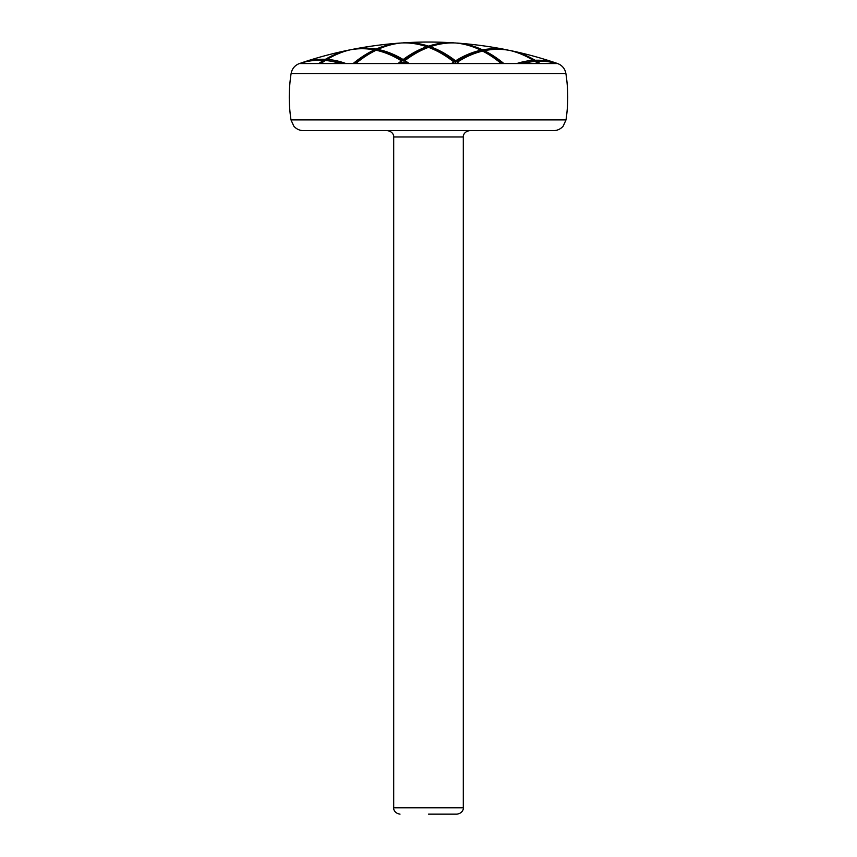<?xml version="1.0" encoding="UTF-8"?>
<svg xmlns="http://www.w3.org/2000/svg" width="857" height="857" viewBox="0 0 857 857"><rect width="100%" height="100%" fill="white"/><g stroke="black" fill="none" stroke-linecap="round" stroke-linejoin="round"><path stroke-width="1.29" d="M507.601 130.65L505.384 130.65M553.504 130.65L303.496 130.65C299.596 130.575 296.361 129.064 293.801 126.118L290.984 119.884L566.016 119.884L563.199 126.118C560.639 129.064 557.404 130.575 553.504 130.65M511.886 130.65L510.14 130.65M358.869 130.65L357.498 130.65M332.698 130.65L329.57 130.65M538.239 63.557A391.681 159.081 -90 0 0 535.057 61.425L535.057 60.258A380.187 154.41 -90 0 1 557.628 63.557L299.35 63.557C294.787 65.378 292.044 68.699 291.112 73.509L565.888 73.509C568.309 88.967 568.341 104.425 566.016 119.884M401.172 63.557A397.487 161.437 -90 0 1 403.154 61.961A391.681 159.081 90 0 1 405.511 63.557M318.761 63.557A391.681 159.081 -90 0 1 323.678 60.344A380.187 154.41 90 0 0 300.057 63.343A381.161 154.806 -90 0 0 299.457 63.557M320.807 63.557A392.26 159.316 -90 0 1 325.414 60.472A380.187 154.41 90 0 1 340.24 63.557M523.006 63.557A379.18 154.003 -90 0 1 535.057 61.425M540.231 63.557A391.081 158.834 -90 0 0 536.782 61.308A379.18 154.003 -90 0 1 557.168 63.557M451.489 63.557A391.681 159.081 -90 0 1 453.846 61.961A397.487 161.437 90 0 0 428.5 47.339L428.5 46.139A397.691 161.512 -90 0 1 453.814 42.85A398.366 398.366 0 0 0 403.186 42.85A397.691 161.512 90 0 1 428.5 46.139M407.332 63.557A390.974 158.791 -90 0 0 404.879 61.95L404.879 60.622A397.487 161.437 -90 0 1 428.5 47.339M404.879 60.622A392.26 159.316 90 0 1 409.25 63.557M398.034 63.557A397.691 161.512 -90 0 1 401.419 60.847A391.681 159.081 90 0 0 376.105 50.231L376.105 49.095A397.487 161.437 -90 0 1 399.726 43.086A398.366 398.366 0 0 0 352.484 49.363A392.26 159.316 90 0 1 376.105 49.095M355.751 63.557A397.691 161.512 -90 0 1 376.105 50.231M353.116 63.557A397.487 161.437 -90 0 1 374.37 49.877A391.681 159.081 90 0 0 350.759 49.727A392.26 159.316 -90 0 0 327.138 59.401A381.161 154.806 90 0 1 345.939 63.557M455.281 63.557A391.081 158.834 -90 0 1 455.581 63.364A397.487 161.437 90 0 1 455.828 63.557M535.057 60.258A391.081 158.834 -90 0 0 511.436 50.777L511.436 50.852M516.76 63.557A380.187 154.41 -90 0 1 533.322 60.344A391.681 159.081 -90 0 0 509.701 50.424A391.081 158.834 -90 0 0 484.355 50.713A397.487 161.437 -90 0 1 503.884 63.557M501.249 63.557A397.691 161.512 -90 0 0 482.63 51.099L482.63 49.877A397.487 161.437 -90 0 0 457.274 43.086L457.274 43.161M457.327 63.557A396.416 160.998 -90 0 0 457.306 63.547L457.306 62.207A391.081 158.834 -90 0 1 482.63 51.099M457.306 62.207A397.691 161.512 90 0 1 458.966 63.557M453.846 61.961L453.846 63.3A390.396 158.556 90 0 0 453.449 63.557M401.419 60.847L401.419 62.186A396.416 160.998 90 0 0 399.673 63.557M372.741 51.966A396.223 160.923 90 0 0 354.755 63.557M374.37 51.099L374.37 49.877M327.138 60.643L327.138 59.401M342.029 63.557A379.844 154.271 -90 0 0 328.777 60.858M322.039 62.7A390.396 158.556 90 0 0 320.722 63.557M323.678 61.586L323.678 60.344M536.782 61.543A378.858 153.874 90 0 0 535.282 61.575M536.782 62.561L536.782 61.308M531.683 61.79A378.858 153.874 90 0 0 521.335 63.557M533.322 61.586L533.322 60.344M502.245 63.557A396.223 160.923 90 0 0 484.355 52.009L484.355 50.713M533.322 60.568A389.796 158.309 90 0 1 534.822 61.447M377.841 49.642A396.223 160.923 90 0 0 376.341 50.284M375.88 50.349A390.974 158.791 -90 0 0 374.37 50.113M403.154 60.868L403.154 59.54A397.691 161.512 -90 0 1 426.765 46.728L426.765 48.003A396.416 160.998 90 0 0 403.154 60.868A390.974 158.791 -90 0 0 379.48 51.056M430.235 46.878A396.416 160.998 90 0 0 428.607 47.381M428.393 47.381A396.416 160.998 -90 0 0 426.765 46.878M327.138 59.636A390.396 158.556 90 0 0 325.639 60.493M325.178 60.611A379.844 154.271 -90 0 0 323.678 60.568M480.895 51.527A390.396 158.556 90 0 0 455.581 62.186A396.416 160.998 -90 0 0 430.235 48.003L430.235 46.728A397.487 161.437 -90 0 1 455.549 42.979A397.691 161.512 -90 0 1 480.895 50.231L480.895 51.527M484.355 50.863A390.396 158.556 90 0 0 482.727 51.152M480.895 50.381A396.223 160.923 90 0 1 482.523 51.12M507.976 50.134L507.976 50.049A398.366 398.366 0 0 0 457.274 43.086M455.581 62.186L455.581 60.847A391.681 159.081 -90 0 1 480.895 50.231M325.414 60.472L325.414 59.304A391.681 159.081 -90 0 1 349.024 50.049A398.366 398.366 0 0 0 301.793 62.732A381.161 154.806 90 0 1 325.414 59.304M377.841 50.638L377.841 49.417A392.26 159.316 90 0 1 403.154 59.54M377.841 49.417A397.691 161.512 -90 0 1 401.451 42.979A397.487 161.437 90 0 1 426.765 46.728M482.63 49.877A391.681 159.081 -90 0 1 507.976 50.049M430.235 46.728A397.691 161.512 90 0 1 455.581 60.847M428.5 814.15L456.985 814.15L428.5 814.15M526.444 130.65L523.488 130.65M503.905 130.65L497.981 130.65M469.636 130.65C463.241 131.624 463.026 136.949 463.305 136.981L393.695 136.981C393.974 136.949 393.759 131.624 387.364 130.65M393.695 136.981L393.695 807.819L463.305 807.819C463.594 807.851 463.369 813.175 456.985 814.15M290.984 119.884C288.659 104.425 288.691 88.967 291.112 73.509M511.436 50.777A398.366 398.366 0 0 1 557.65 63.557L559.45 64.361C563.006 66.418 565.159 69.471 565.888 73.509M463.305 136.981L463.305 807.819M393.695 807.819C393.406 807.851 393.631 813.175 400.015 814.15"/></g></svg>
